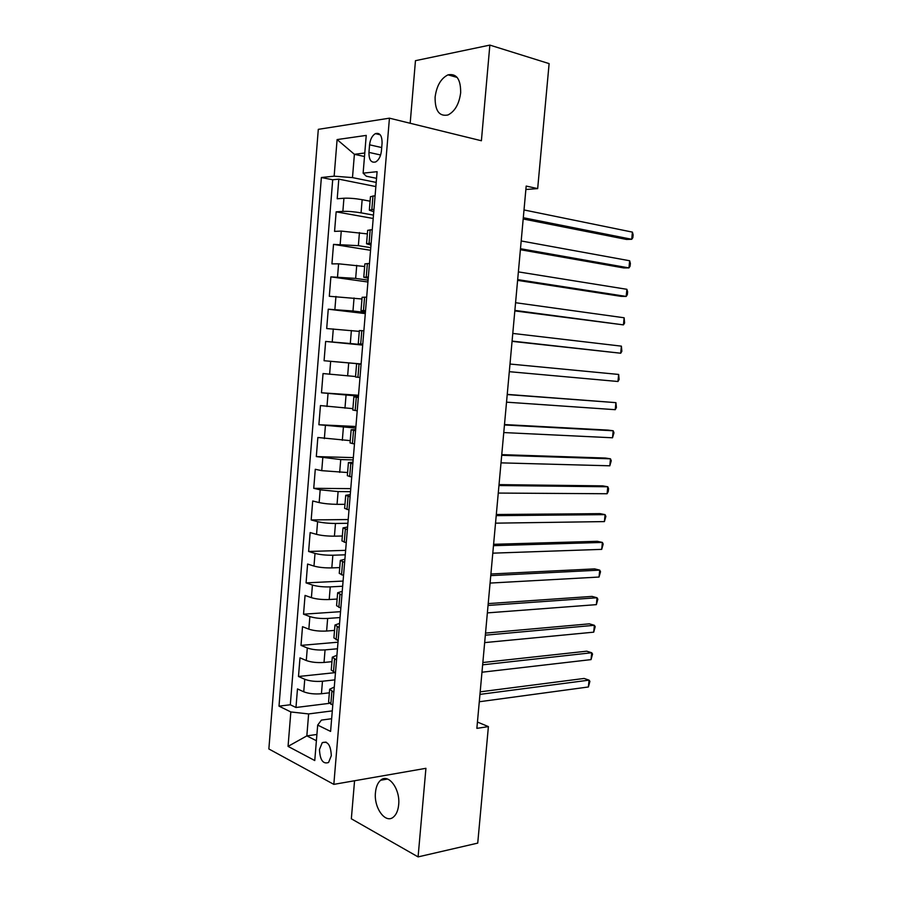 <?xml version="1.0" encoding="UTF-8"?>
<svg xmlns="http://www.w3.org/2000/svg" width="902" height="902" viewBox="0 0 902 902"><rect width="100%" height="100%" fill="white"/><g stroke="black" fill="none" stroke-linecap="round" stroke-linejoin="round"><path stroke-width="1.35" d="M398.661 804.776C400.454 789.047 388.356 772.969 380.633 780.253C377.746 782.756 376.021 786.837 375.469 792.486C373.665 807.933 385.661 824.417 393.633 816.874C396.429 814.371 398.109 810.334 398.661 804.776M460.663 92.793C460.798 79.229 456.581 73.254 448.023 74.843C440.92 78.395 436.613 85.837 435.102 97.145C434.956 110.766 439.251 116.708 447.978 114.971C454.912 111.408 459.141 104.012 460.663 92.793M331.316 755.65C330.741 745.131 327.719 740.801 322.228 742.673L319.466 749.551C320.018 760.048 323.051 764.366 328.587 762.483L331.316 755.65M354.565 780.749L351.34 818.791L418.088 856.9L477.733 843.111L488.399 726.606L477.44 722.051M318.305 129.347L268.864 748.964L333.83 784.368L389.438 118.173L318.305 129.347M389.438 118.173L481.397 140.757L489.854 45.1L415.461 60.682L410.173 123.27M370.079 201.191L362.153 199.68C355.185 198.485 349.108 198 343.933 198.237L337.213 198.767L338.802 179.148L375.852 186.567M373.484 215.104L361.059 212.849C354.103 211.699 348.037 211.203 342.861 211.384L336.153 211.835L373.202 218.487M336.153 211.835L334.563 231.386L341.26 231.081L367.362 233.9M364.667 266.507L338.588 263.812L331.936 263.891L333.514 244.397L370.564 250.294M361.973 298.99L329.309 296.273L330.887 276.858L367.926 281.999M359.289 331.372L326.693 328.553L328.26 309.206L365.299 313.603M361.116 364.036L324.077 360.732L325.645 341.441L362.683 345.094M324.077 360.732L361.116 363.946M355.557 376.517L323.04 373.563L321.484 392.787L358.522 395.268M352.896 408.64L320.447 405.584L318.891 424.741L355.929 426.499M350.247 440.638L317.854 437.493L316.309 456.581L353.336 457.618M347.597 472.535L321.743 470.664L315.283 469.288L313.738 488.32L350.765 488.636M344.97 504.331L337.044 504.342C330.109 504.241 324.145 503.654 319.15 502.583L312.712 500.982L311.179 519.947L348.195 519.541M342.343 536.013L334.428 536.171C327.482 536.183 321.529 535.585 316.557 534.379L310.153 532.563L308.619 551.472L345.635 550.355M339.727 567.583L331.812 567.899C324.878 568.023 318.936 567.426 313.975 566.084L307.593 564.043L306.071 582.884L343.087 581.068M337.123 599.052L329.207 599.526C322.273 599.762 316.343 599.142 311.404 597.665L305.056 595.421L303.534 614.194L340.539 611.68M334.529 630.408L326.614 631.039C319.68 631.389 313.761 630.757 308.845 629.156L302.52 626.687L300.997 645.392L338.013 642.19M331.936 661.662L324.021 662.451C317.098 662.902 311.179 662.26 306.285 660.523L299.994 657.851L298.483 676.5L334.845 672.667M525.877 189.499L537.671 188.608L526.182 186.071L476.865 728.365L488.399 726.606M369.572 144.816L368.952 152.404C368.929 159.992 371.196 163.161 375.751 161.909C378.874 159.958 380.768 156.271 381.433 150.837L382.076 143.159C382.098 135.616 379.855 132.436 375.367 133.643C372.176 135.593 370.237 139.314 369.572 144.816L381.715 147.556M331.654 718.725L321.416 720.1L317.684 725.095L330.594 731.421L377.092 171.684L363.123 173.15L366.291 176.217L376.54 178.325M317.684 725.095L314.764 760.544L288.054 746.382L290.839 711.949L279 706.142L321.371 177.514L334.146 176.172L337.1 139.573L366.235 135.401L363.123 173.15M334.879 679.871L322.476 681.236C315.542 681.765 309.645 681.111 304.763 679.296L298.483 676.5M329.365 692.815L321.439 693.751L322.476 681.236M337.461 648.775L325.058 649.891C318.124 650.308 312.216 649.677 307.311 647.986L300.997 645.392M340.054 617.554L327.651 618.445C320.717 618.749 314.787 618.118 309.871 616.573L303.534 614.194M342.659 586.244L330.245 586.886C323.311 587.078 317.38 586.469 312.43 585.048L306.071 582.884M345.263 554.82L332.861 555.226C325.915 555.305 319.973 554.696 315.012 553.411L308.619 551.472M347.89 523.295L335.476 523.453C328.531 523.419 322.578 522.833 317.594 521.672L311.179 519.947M350.517 491.658L338.103 491.579L320.187 489.831L313.738 488.32M353.144 459.907L340.73 459.58L316.309 456.581M355.794 428.067L318.891 424.741M358.444 396.102L321.484 392.787M362.717 344.744L350.303 343.515L351.374 330.527M365.389 312.498L352.975 311.01L354.046 297.987M368.084 280.139L355.659 278.402L356.741 265.323M370.778 247.678L358.365 245.682L359.436 232.558M338.802 179.148L332.703 179.769L290.309 704.766L295.969 707.495L329.298 703.357M321.439 693.751C314.516 694.314 308.619 693.661 303.737 691.8L297.48 688.914L295.969 707.495M325.645 341.441L350.303 343.515M328.26 309.206L352.975 311.01M330.887 276.858L355.659 278.402M333.514 244.397L358.365 245.682M373.958 209.332L369.335 210.166L373.755 211.756M375.085 195.734L370.451 196.692L369.335 210.098M372.267 229.672L367.655 230.337L366.55 243.709M370.993 245.085L366.55 243.765L371.15 243.213M369.459 263.485L364.882 263.869L363.777 277.207M368.23 278.301L363.777 277.252L368.343 276.97M366.663 297.164L362.119 297.288L361.014 310.592M365.479 311.404L361.014 310.615L365.547 310.615M363.878 330.741L359.357 330.583L358.263 343.854M362.739 344.395L358.263 343.865L362.762 344.136M361.104 364.194L356.606 363.754L361.104 364.126M356.606 363.754L355.512 376.991L359.988 377.532M358.331 397.523L353.877 396.812L358.376 396.925M353.877 396.835L352.783 410.004L357.226 410.827M355.568 430.739L351.149 429.758L355.67 429.611M351.137 429.792L350.055 442.905L354.475 443.987M352.829 463.831L348.431 462.591L352.964 462.185M348.42 462.636L347.338 475.692L351.724 477.045M350.089 496.81L345.714 495.311L350.269 494.646M345.714 495.367L344.632 508.356L348.995 509.98M347.349 529.677L343.019 527.907L347.574 526.993M343.008 527.986L341.937 540.918L346.267 542.79M344.632 562.431L340.325 560.401L344.902 559.229M340.313 560.492L339.253 573.356L343.549 575.499M341.926 595.061L337.641 592.772L342.23 591.351M337.641 592.885L336.57 605.693L340.843 608.083M339.22 627.589L334.969 625.03L339.569 623.372M334.958 625.165L333.909 637.906L338.149 640.567M336.536 659.993L332.308 657.186L336.92 655.269M332.297 657.321L331.248 670.017L335.454 672.926M333.853 692.285L329.658 689.229L334.281 687.065M329.647 689.376L328.599 702.015L332.782 705.172M364.498 156.508L354.396 154.31L352.49 177.604L334.146 176.172M376.202 182.418L352.49 177.604M489.854 45.1L549.115 63.614L537.671 188.608M418.088 856.9L425.924 768.312L333.83 784.368M364.78 153.002L354.396 154.31L337.1 139.573M316.918 734.453L306.838 735.885L316.399 740.734M332.308 710.877L308.631 713.933L306.838 735.885L288.054 746.382M332.703 179.769L321.371 177.514M290.309 704.766L279 706.142M290.839 711.949L308.631 713.933M523.194 218.983L626.473 239.436L631.727 239.289L523.307 217.72M632.415 232.118L633.136 234.836L632.854 237.688L631.727 239.289L632.415 232.118L524.017 209.952M520.398 249.719L623.722 267.928L628.953 267.905L520.488 248.715M629.652 260.757L630.374 263.373L630.092 266.214L628.953 267.905L629.652 260.757L521.198 240.969M517.613 280.364L620.982 296.341L626.191 296.431L517.68 279.609M626.89 289.305L627.623 291.82L627.341 294.661L626.191 296.431L626.89 289.305L518.379 271.885M514.828 310.908L623.44 324.878L514.873 310.401M624.128 317.775L624.601 323.017L623.44 324.878L624.128 317.775L515.572 302.711M512.065 341.351L620.7 353.223L512.088 341.091M621.388 346.142L621.861 351.295L620.7 353.223L621.388 346.142L512.787 333.424M618.648 374.443L619.133 379.483L617.96 381.501L509.303 371.68L617.96 381.501L618.648 374.443L510.002 364.036M507.217 394.557L615.919 402.642L615.232 409.688L506.529 402.168M507.24 394.388L615.919 402.642L616.404 407.58L615.232 409.688M504.455 424.977L613.191 430.773L612.514 437.786L503.767 432.565M504.489 424.56L608.072 430.107L613.191 430.773L613.969 432.802L612.514 437.786M501.692 455.296L610.485 458.814L609.808 465.804L501.005 462.861M501.76 454.642L605.377 458.036L610.485 458.814L611.263 460.753L609.808 465.804M498.953 485.524L607.779 486.764L607.102 493.744L498.265 493.067M499.031 484.622L602.694 485.874L607.779 486.764L608.557 488.613L608.298 491.398L607.102 493.744M496.213 515.651L605.073 514.636L604.408 521.593L495.525 523.16M496.314 514.512L600.01 513.633L605.073 514.636L605.873 516.395L604.408 521.593M493.473 545.676L602.389 542.429L601.713 549.363L492.796 553.163M493.597 544.301L597.338 541.301L602.389 542.429L603.19 544.086L601.713 549.363M490.756 575.611L599.706 570.132L599.041 577.043L490.079 583.075M490.902 573.999L594.677 568.891L599.706 570.132L600.518 571.699L599.041 577.043M488.038 605.445L597.034 597.755L596.369 604.644L487.362 612.886M488.207 603.596L592.028 596.402L597.034 597.755L597.846 599.232L596.369 604.644M485.332 635.188L594.373 625.3L593.708 632.167L484.656 642.607M485.524 633.103L589.378 623.834L594.373 625.3L595.196 626.687L593.708 632.167M482.638 664.83L591.712 652.755L591.047 659.61L481.961 672.227M482.852 662.519L586.74 651.188L591.712 652.755L592.546 654.063L591.047 659.61M479.954 694.382L589.062 680.142L588.397 686.974L479.278 701.756M480.18 691.845L584.113 678.451L589.062 680.142L589.897 681.348L588.397 686.974M324.021 662.451L325.058 649.891M326.614 631.039L327.651 618.445M329.207 599.526L330.245 586.886M331.812 567.899L332.861 555.226M334.428 536.171L335.476 523.453M337.044 504.342L338.103 491.579M339.682 472.389L340.73 459.58M342.32 440.334L343.38 427.492M344.97 408.178L346.03 395.279M347.631 375.897L348.702 362.954M361.059 212.849L362.153 199.68M342.861 211.384L343.933 198.237M303.737 691.8L304.763 679.296M306.285 660.523L307.311 647.986M308.845 629.156L309.871 616.573M311.404 597.665L312.43 585.048M313.975 566.084L315.012 553.411M316.557 534.379L317.594 521.672M319.15 502.583L320.187 489.831M321.743 470.664L322.792 457.866M324.359 438.643L325.397 425.8M326.975 406.509L328.024 393.633M329.602 374.274L330.651 361.341M332.229 341.914L333.289 328.948M334.879 309.454L335.939 296.431M337.528 276.88L338.588 263.812M340.189 244.194L341.26 231.081M371.849 209.467L372.977 195.914M369.053 243.281L370.17 229.762M366.257 276.959L367.373 263.508M363.472 310.536L364.577 297.119M360.699 343.989L361.803 330.617M357.925 377.318L359.03 364.002M355.174 410.534L356.279 397.263M352.434 443.626L353.528 430.401M349.694 476.606L350.788 463.425M346.966 509.472L348.059 496.337M344.248 542.226L345.342 529.136M341.542 574.856L342.625 561.822M338.848 607.384L339.93 594.384M336.164 639.789L337.235 626.845M333.481 672.08L334.552 659.182M330.808 704.27L331.88 691.406M380.633 154.986L368.952 152.404M387.544 779.024L380.633 780.253M457.179 77.437L448.023 74.843M326.084 742.109L322.228 742.673M380.216 134.77L375.367 133.643"/></g></svg>

